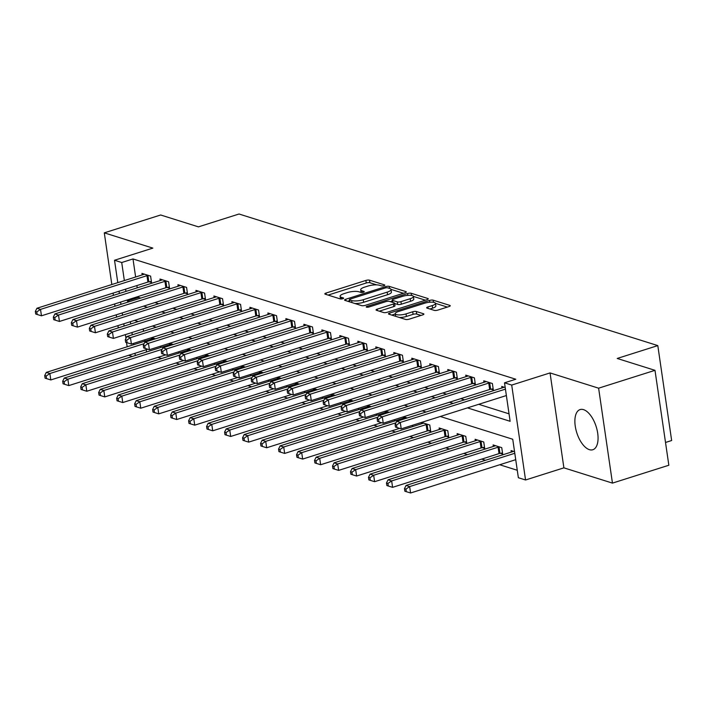 <?xml version="1.0" encoding="UTF-8"?>
<svg xmlns="http://www.w3.org/2000/svg" width="707" height="707" viewBox="0 0 707 707"><rect width="100%" height="100%" fill="white"/><g stroke="black" fill="none" stroke-linecap="round" stroke-linejoin="round"><path stroke-width="1.06" d="M383.963 285.69A1.856 0.521 -8.3 0 0 384.811 285.115A1.856 0.521 -8.3 0 0 384.528 284.894L369.514 280.175A2.651 0.742 -8.3 0 0 365.89 280.432L326.051 293.052A2.651 0.742 -8.3 0 0 324.84 293.882A2.651 0.742 -8.3 0 0 325.247 294.2L340.253 298.911A1.856 0.521 -8.3 0 0 342.798 298.734A1.856 0.521 -8.3 0 0 343.646 298.16A1.856 0.521 -8.3 0 0 343.355 297.93L341.41 297.32A8.484 2.377 -8.3 0 1 340.102 296.304A8.484 2.377 -8.3 0 1 343.973 293.661L347.296 292.61A8.484 2.377 -8.3 0 1 358.9 291.779L360.844 292.389A1.856 0.521 -8.3 0 0 363.38 292.212A1.856 0.521 -8.3 0 0 364.229 291.637A1.856 0.521 -8.3 0 0 363.937 291.408L362.002 290.798A8.484 2.377 -8.3 0 1 360.685 289.782A8.484 2.377 -8.3 0 1 364.565 287.139L367.879 286.088A8.484 2.377 -8.3 0 1 379.482 285.266L381.427 285.875A1.856 0.521 -8.3 0 0 383.963 285.69M583.549 409.645A21.069 10.172 -107.6 0 0 580.102 409.574A21.069 10.172 -107.6 0 0 575.869 429.423A21.069 10.172 -107.6 0 0 589.391 449.67A21.069 10.172 -107.6 0 0 592.828 449.74A21.069 10.172 -107.6 0 0 597.07 429.891A21.069 10.172 -107.6 0 0 583.549 409.645M434.213 310.355A2.651 0.742 -8.3 0 0 437.845 310.099L449.016 306.555A2.651 0.742 -8.3 0 0 450.226 305.724A2.651 0.742 -8.3 0 0 449.82 305.406L433.152 300.175A2.651 0.742 -8.3 0 0 429.529 300.431L389.681 313.051A2.651 0.742 -8.3 0 0 388.47 313.873A2.651 0.742 -8.3 0 0 388.885 314.191L405.553 319.431A2.651 0.742 -8.3 0 0 409.176 319.175L422.68 314.898A2.651 0.742 -8.3 0 0 423.891 314.067A2.651 0.742 -8.3 0 0 423.484 313.749L416.343 311.513A2.651 0.742 -8.3 0 0 412.72 311.769L406.021 313.89A7.097 1.988 -8.3 0 1 398.995 314.924A7.097 1.988 -8.3 0 1 395.231 313.722A7.097 1.988 -8.3 0 1 398.465 311.513L424.695 303.206A7.097 1.988 -8.3 0 1 431.73 302.172A7.097 1.988 -8.3 0 1 435.494 303.374A7.097 1.988 -8.3 0 1 432.251 305.583L427.885 306.962A2.651 0.742 -8.3 0 0 426.675 307.792A2.651 0.742 -8.3 0 0 427.081 308.111L434.213 310.355M654.991 370.327L668.84 465.25L612.456 483.111L598.617 388.187L654.991 370.327L617.211 358.458L657.802 345.599L239.028 214.009L198.437 226.867L160.666 214.99L104.291 232.85L152.862 248.113L114.525 260.256L121.719 262.518L132.996 258.948L515.792 379.235L504.515 382.814L511.709 385.068L525.557 479.991L518.364 477.729L512.743 439.25L440.293 416.485M598.617 388.187L550.046 372.925L511.709 385.068M405.093 292.751A2.651 0.742 -8.3 0 0 406.304 291.92A2.651 0.742 -8.3 0 0 405.889 291.602L389.221 286.37A2.651 0.742 -8.3 0 0 385.598 286.627L345.758 299.247A2.651 0.742 -8.3 0 0 344.539 300.068A2.651 0.742 -8.3 0 0 344.954 300.387L361.622 305.627A2.651 0.742 -8.3 0 0 365.245 305.371L405.093 292.751M411.191 293.272L427.859 298.504A2.651 0.742 -8.3 0 1 428.265 298.822A2.651 0.742 -8.3 0 1 427.055 299.653L387.215 312.273A2.651 0.742 -8.3 0 1 383.583 312.529L376.451 310.285A2.651 0.742 -8.3 0 1 376.044 309.966A2.651 0.742 -8.3 0 1 377.255 309.145L393.41 304.028A2.651 0.742 -8.3 0 0 394.621 303.197A2.651 0.742 -8.3 0 0 394.214 302.879L389.477 301.394A2.651 0.742 -8.3 0 0 385.854 301.65L369.036 306.979A1.856 0.521 -8.3 0 1 367.189 307.245A1.856 0.521 -8.3 0 1 366.208 306.935A1.856 0.521 -8.3 0 1 367.057 306.361L407.559 293.529A2.651 0.742 -8.3 0 1 411.191 293.272L411.509 295.464M104.291 232.85L111.83 284.532M113.085 293.113L113.412 295.385M114.667 303.966L114.994 306.228M116.248 314.818L116.575 317.081M117.83 325.662L118.396 327.854M132.996 258.948L135.629 276.994M136.875 285.575L137.211 287.846M138.466 296.427L138.607 297.426L140.702 298.089M154.93 302.561L158.695 303.736M172.923 308.208L176.679 309.392M190.908 313.864L194.664 315.048M208.901 319.52L212.657 320.695M226.885 325.167L230.641 326.351M244.878 330.823L248.634 332.007M262.863 336.479L266.619 337.654M280.856 342.126L284.612 343.31M298.84 347.782L302.596 348.958M316.833 353.429L320.589 354.614M334.818 359.085L338.573 360.27M352.802 364.741L356.567 365.917M370.795 370.388L374.551 371.573M388.779 376.044L392.544 377.229M406.772 381.7L410.528 382.876M424.757 387.348L428.522 388.532M442.75 393.004L446.506 394.179M460.734 398.66L464.49 399.835M478.727 404.307L509.04 413.834M149.195 281.784L151.537 282.517L150.6 276.11L141.966 273.397L142.187 274.917M167.188 287.44L169.53 288.173L168.593 281.757L159.959 279.044L160.18 280.564M185.172 293.087L187.514 293.829L186.577 287.413L177.943 284.7L178.164 286.22M203.165 298.743L205.498 299.476L204.57 293.069L195.936 290.356L196.157 291.876M221.15 304.399L223.492 305.132L222.555 298.716L213.921 296.003L214.141 297.523M239.143 310.046L241.476 310.788L240.548 304.372L231.914 301.659L232.135 303.179M257.127 315.702L259.469 316.436L258.532 310.028L249.898 307.315L250.119 308.826M275.111 321.358L277.453 322.092L276.517 315.675L267.882 312.962L268.112 314.482M293.105 327.005L295.446 327.748L294.51 321.332L285.875 318.618L286.096 320.138M311.089 332.661L313.431 333.395L312.494 326.979L303.86 324.266L304.081 325.786M329.082 338.317L331.424 339.051L330.487 332.635L321.853 329.922L322.074 331.442M347.066 343.964L349.408 344.698L348.471 338.291L339.837 335.578L340.058 337.098M365.059 349.62L367.401 350.354L366.465 343.938L357.83 341.225L358.051 342.745M383.044 355.268L385.386 356.01L384.449 349.594L375.815 346.881L376.036 348.401M401.037 360.923L403.379 361.657L402.442 355.25L393.808 352.537L394.029 354.048M419.021 366.58L421.363 367.313L420.426 360.897L411.792 358.184L412.013 359.704M437.014 372.227L439.356 372.969L438.42 366.553L429.785 363.84L430.006 365.36M454.999 377.883L457.341 378.616L456.404 372.2L447.77 369.487L447.991 371.007M472.992 383.539L475.334 384.272L474.397 377.856L465.763 375.143L465.984 376.663M490.976 389.186L493.318 389.919L492.381 383.512L483.747 380.799L483.968 382.319M501.961 387.966L501.74 386.446L505.205 387.542M157.935 357.353L161.7 358.537M175.928 363.009L179.684 364.185M193.912 368.656L197.668 369.841M211.906 374.312L215.662 375.497M229.89 379.968L233.646 381.144M247.883 385.615L251.639 386.8M265.867 391.271L269.623 392.456M283.861 396.927L287.616 398.103M301.845 402.575L305.601 403.759M319.838 408.231L323.594 409.406M337.822 413.878L341.578 415.062M355.815 419.534L359.571 420.718M373.8 425.19L377.556 426.365M391.784 430.837L395.549 432.021M409.777 436.493L413.533 437.677M427.762 442.149L431.526 443.324M445.755 447.796L449.511 448.98M463.739 453.452L467.495 454.636M481.732 459.108L485.488 460.284M499.716 464.755L517.277 470.27M143.212 328.976L143.539 331.238M144.794 339.828L144.979 341.127M146.234 349.709L146.57 351.98M159.976 346.368L160.896 346.66L160.816 346.103M151.545 339.051L151.351 337.743M155.443 338.821L151.678 337.646M177.961 352.024L178.88 352.307L178.8 351.75M169.53 344.698L169.344 343.399M173.427 344.477L169.671 343.293M195.954 357.671L196.873 357.963L196.793 357.406M187.523 350.354L187.328 349.055M191.42 350.133L187.655 348.949M213.938 363.327L214.857 363.619L214.778 363.062M205.507 356.01L205.322 354.702M209.405 355.78L205.649 354.605M231.923 368.974L232.85 369.266L232.771 368.709M223.5 361.657L223.306 360.358M227.398 361.436L223.633 360.252M249.916 374.63L250.835 374.922L250.755 374.365M241.485 367.313L241.299 366.014M245.382 367.083L241.626 365.908M267.9 380.286L268.828 380.569L268.74 380.021M259.478 372.969L259.283 371.661M263.366 372.739L259.61 371.555M285.893 385.934L286.812 386.225L286.733 385.668M277.462 378.616L277.277 377.317M281.359 378.395L277.604 377.211M303.877 391.59L304.805 391.881L304.717 391.325M295.455 384.272L295.261 382.964M299.344 384.042L295.588 382.867M321.871 397.246L322.79 397.528L322.71 396.972M313.44 389.919L313.254 388.62M317.337 389.698L313.581 388.514M339.855 402.893L340.774 403.184L340.694 402.628M331.433 395.575L331.238 394.276M335.321 395.354L331.565 394.17M357.848 408.549L358.767 408.84L358.688 408.284M349.417 401.231L349.231 399.923M353.314 401.002L349.558 399.826M375.832 414.196L376.751 414.488L376.672 413.931M367.41 406.878L367.216 405.579M371.299 406.658L367.543 405.473M393.826 419.852L394.745 420.144L394.665 419.587M385.395 412.535L385.209 411.235M389.292 412.305L385.536 411.129M411.81 425.508L412.729 425.791L412.649 425.243M403.388 418.19L403.193 416.883M407.276 417.961L403.52 416.777M428.38 430.713L430.722 431.447L429.785 425.031L421.513 422.433M421.372 423.838L421.178 422.539M446.364 436.36L448.706 437.103L447.77 430.687L439.135 427.974L439.356 429.494M464.358 442.016L466.7 442.75L465.763 436.343L457.129 433.63L457.349 435.141M482.342 447.672L484.684 448.406L483.747 441.99L475.113 439.277L475.334 440.797M500.335 453.32L502.677 454.062L501.74 447.646L493.106 444.933L493.327 446.453M511.311 452.1L511.09 450.58L514.563 451.676M665.508 442.467L671.65 440.523L657.802 345.599M550.046 372.925L563.894 467.848L612.456 483.111M563.894 467.848L525.557 479.991M132.43 356.452L128.674 355.276M467.451 407.877L510.127 421.292L504.515 382.814M127.189 299.998L127.331 300.996L129.425 301.659M143.662 306.131L147.418 307.315M161.647 311.787L165.403 312.962M179.631 317.434L183.396 318.618M197.624 323.09L201.38 324.266M215.608 328.737L219.373 329.922M233.602 334.393L237.358 335.578M251.586 340.049L255.342 341.225M269.579 345.696L273.335 346.881M287.563 351.352L291.319 352.537M305.557 357.008L309.312 358.184M323.541 362.656L327.297 363.84M341.534 368.312L345.29 369.496M359.518 373.968L363.274 375.143M377.511 379.615L381.267 380.799M395.496 385.271L399.252 386.446M413.489 390.918L417.245 392.102M431.473 396.574L435.229 397.758M449.458 402.23L453.222 403.405M121.719 262.518L124.352 280.564M125.607 289.145L125.934 291.417M127.145 346.775L126.526 342.55M125.926 338.423L125.369 334.623M124.123 326.042L123.787 323.779M122.541 315.189L122.205 312.927M120.959 304.346L120.623 302.075M119.368 293.493L119.041 291.222M117.786 282.641L114.525 260.256M130.353 321.694L130.68 323.965M131.935 332.546L132.262 334.818M133.517 343.399L133.711 344.698M134.957 353.279L135.293 355.55M426.065 412.013L422.309 410.829M408.08 406.357L404.316 405.173M390.087 400.701L386.331 399.526M372.103 395.054L368.347 393.87M354.11 389.398L350.354 388.214M336.125 383.742L332.37 382.567M318.132 378.095L314.376 376.911M300.148 372.439L296.392 371.263M282.155 366.792L278.399 365.607M264.171 361.136L260.415 359.951M246.177 355.48L242.421 354.304M228.193 349.832L224.437 348.648M210.209 344.176L206.444 342.992M192.216 338.52L188.46 337.345M174.231 332.873L170.467 331.689M156.238 327.217L152.482 326.042M138.254 321.57L134.489 320.386M138.607 297.426L127.331 300.996M360.685 289.782L361.056 292.345A8.484 2.377 -8.3 0 0 361.083 292.451M340.102 296.304L340.474 298.867A8.484 2.377 -8.3 0 0 340.5 298.964M376.645 284.859L369.894 282.738A2.651 0.742 -8.3 0 0 366.261 282.994L328.092 295.093M349.479 300.749L347.791 301.279M403.423 293.272L391.006 289.375M387.675 287.837A1.856 0.521 -8.3 0 0 385.138 288.014L350.168 299.096A1.856 0.521 -8.3 0 0 349.32 299.671A1.856 0.521 -8.3 0 0 349.603 299.901L351.653 300.537A8.484 2.377 -8.3 0 0 363.257 299.715L387.162 292.141A8.484 2.377 -8.3 0 0 391.042 289.499A8.484 2.377 -8.3 0 0 389.725 288.483L387.675 287.837M354.87 303.506A8.484 2.377 -8.3 0 0 363.628 302.278L363.257 299.715M391.042 289.499L391.413 292.062A8.484 2.377 -8.3 0 1 387.533 294.713L363.628 302.278M413.401 296.41L425.393 300.183M379.297 311.177L393.79 306.591A2.651 0.742 -8.3 0 0 395.001 305.76L394.621 303.197M390.344 301.668L392.305 301.041M410.175 298.716A7.097 1.988 -8.3 0 0 413.418 296.498A7.097 1.988 -8.3 0 0 409.653 295.305A7.097 1.988 -8.3 0 0 402.619 296.339L393.384 299.264A2.651 0.742 -8.3 0 0 392.173 300.095A2.651 0.742 -8.3 0 0 392.579 300.413L397.307 301.898A2.651 0.742 -8.3 0 0 400.94 301.642L410.175 298.716L410.555 301.279A7.097 1.988 -8.3 0 0 413.789 299.07L413.418 296.498M410.555 301.279L401.311 304.204A2.651 0.742 -8.3 0 1 397.688 304.461L394.665 303.515M435.494 303.374L435.865 305.937A7.097 1.988 -8.3 0 1 432.631 308.146L429.927 309.003M395.602 316.294A7.097 1.988 -8.3 0 0 395.602 316.303L395.231 313.722M399.358 317.487A7.097 1.988 -8.3 0 0 406.401 316.453L406.021 313.89M421.01 315.428L416.723 314.076A2.651 0.742 -8.3 0 0 413.091 314.332L406.401 316.453M395.266 313.97L391.722 315.083M447.354 307.085L435.494 303.356M153.666 338.264L153.454 338.379A2.704 0.76 171.7 0 1 152.712 338.68L46.282 372.395L49.879 373.526L50.807 379.942L147.781 349.223M46.149 376.036L44.709 375.585L45.08 378.157L46.521 378.607L46.149 376.036L49.879 373.526L144.113 343.673M44.709 375.585L46.282 372.395M50.807 379.942L46.521 378.607M148.258 275.377L147.904 275.438A2.704 0.76 -8.3 0 0 146.959 275.677L40.52 309.392L36.923 308.261L143.362 274.546A2.704 0.76 -8.3 0 0 144.095 274.245L144.308 274.13M151.369 281.377L148.841 281.854A2.704 0.76 -8.3 0 0 147.896 282.084L41.457 315.808L40.52 309.392L36.791 311.902L35.35 311.451L35.721 314.014L37.162 314.474L36.791 311.902M37.162 314.474L41.457 315.808M36.923 308.261L35.35 311.451M171.651 343.92L171.439 344.035A2.704 0.76 171.7 0 1 170.705 344.327L64.266 378.051L67.863 379.182L68.8 385.589L165.765 354.879M64.134 381.692L62.693 381.241L63.073 383.804L64.505 384.255L64.134 381.692L67.863 379.182L162.106 349.329M62.693 381.241L64.266 378.051M68.8 385.589L64.505 384.255M189.644 349.567L189.432 349.682A2.704 0.76 171.7 0 1 188.689 349.983L82.251 383.698L85.856 384.829L86.784 391.245L183.758 360.526M82.118 387.348L80.686 386.897L81.058 389.46L82.498 389.911L82.118 387.348L85.856 384.829L180.091 354.976M80.686 386.897L82.251 383.698M86.784 391.245L82.498 389.911M207.628 355.223L207.416 355.338A2.704 0.76 171.7 0 1 206.683 355.639L100.244 389.354L103.841 390.485L104.777 396.901L201.742 366.182M100.111 392.995L98.671 392.544L99.042 395.107L100.482 395.567L100.111 392.995L103.841 390.485L198.084 360.632M98.671 392.544L100.244 389.354M104.777 396.901L100.482 395.567M166.251 281.024L165.889 281.094A2.704 0.76 -8.3 0 0 164.943 281.324L58.504 315.048L54.907 313.917L161.346 280.193A2.704 0.76 -8.3 0 0 162.089 279.892L162.301 279.786M169.362 287.033L166.825 287.502A2.704 0.76 -8.3 0 0 165.88 287.74L59.441 321.455L58.504 315.048L54.775 317.558L53.334 317.107L53.714 319.67L55.155 320.121L54.775 317.558M55.155 320.121L59.441 321.455M54.907 313.917L53.334 317.107M184.235 286.68L183.882 286.742A2.704 0.76 -8.3 0 0 182.936 286.98L76.497 320.695L72.901 319.564L179.339 285.849A2.704 0.76 -8.3 0 0 180.073 285.548L180.285 285.434M187.346 292.68L184.819 293.158A2.704 0.76 -8.3 0 0 183.864 293.396L77.434 327.111L76.497 320.695L72.768 323.214L71.327 322.754L71.699 325.326L73.139 325.777L72.768 323.214M73.139 325.777L77.434 327.111M72.901 319.564L71.327 322.754M202.229 292.327L201.866 292.398A2.704 0.76 -8.3 0 0 200.921 292.636L94.482 326.351L90.885 325.22L197.324 291.505A2.704 0.76 -8.3 0 0 198.057 291.204L198.269 291.09M205.339 298.336L202.803 298.814A2.704 0.76 -8.3 0 0 201.857 299.043L95.418 332.767L94.482 326.351L90.752 328.861L89.312 328.41L89.692 330.973L91.132 331.433L90.752 328.861M91.132 331.433L95.418 332.767M90.885 325.22L89.312 328.41M225.621 360.879L225.409 360.985A2.704 0.76 171.7 0 1 224.667 361.286L118.228 395.01L121.825 396.141L122.762 402.548L219.736 371.829M118.096 398.651L116.664 398.2L117.035 400.763L118.476 401.214L118.096 398.651L121.825 396.141L216.068 366.279M116.664 398.2L118.228 395.01M122.762 402.548L118.476 401.214M220.213 297.983L219.859 298.054A2.704 0.76 -8.3 0 0 218.914 298.283L112.475 331.998L108.878 330.876L215.308 297.152A2.704 0.76 -8.3 0 0 216.05 296.852L216.262 296.737M223.324 303.992L220.787 304.461A2.704 0.76 -8.3 0 0 219.842 304.699L113.412 338.414L112.475 331.998L108.745 334.517L107.305 334.066L107.676 336.629L109.117 337.08L108.745 334.517M109.117 337.08L113.412 338.414M108.878 330.876L107.305 334.066M243.606 366.526L243.394 366.641A2.704 0.76 171.7 0 1 242.66 366.942L136.221 400.657L139.818 401.788L140.755 408.204L237.72 377.485M136.089 404.307L134.648 403.847L135.019 406.419L136.46 406.87L136.089 404.307L139.818 401.788L234.061 371.935M134.648 403.847L136.221 400.657M140.755 408.204L136.46 406.87M238.206 303.639L237.844 303.701A2.704 0.76 -8.3 0 0 236.898 303.939L130.459 337.654L126.862 336.523L233.301 302.808A2.704 0.76 -8.3 0 0 234.035 302.508L234.247 302.393M241.317 309.639L238.78 310.117A2.704 0.76 -8.3 0 0 237.835 310.346L131.396 344.07L130.459 337.654L126.73 340.164L125.289 339.714L125.669 342.285L127.11 342.736L126.73 340.164M127.11 342.736L131.396 344.07M126.862 336.523L125.289 339.714M261.599 372.182L261.387 372.297A2.704 0.76 171.7 0 1 260.644 372.598L154.206 406.313L157.802 407.444L158.739 413.86L255.713 383.141M154.073 409.954L152.641 409.503L153.012 412.066L154.453 412.526L154.073 409.954L157.802 407.444L252.046 377.591M152.641 409.503L154.206 406.313M158.739 413.86L154.453 412.526M256.19 309.286L255.837 309.357A2.704 0.76 -8.3 0 0 254.882 309.586L148.452 343.31L144.855 342.179L251.285 308.455A2.704 0.76 -8.3 0 0 252.028 308.164L252.24 308.049M259.301 315.295L256.765 315.773A2.704 0.76 -8.3 0 0 255.819 316.002L149.389 349.718L148.452 343.31L144.723 345.82L143.282 345.37L143.654 347.932L145.094 348.383L144.723 345.82M145.094 348.383L149.389 349.718M144.855 342.179L143.282 345.37M279.583 377.838L279.371 377.945A2.704 0.76 171.7 0 1 278.638 378.245L172.199 411.969L175.796 413.091L176.732 419.507L273.697 388.788M172.066 415.61L170.626 415.159L170.997 417.722L172.437 418.173L172.066 415.61L175.796 413.091L270.039 383.238M170.626 415.159L172.199 411.969M176.732 419.507L172.437 418.173M274.183 314.942L273.821 315.013A2.704 0.76 -8.3 0 0 272.875 315.242L166.437 348.958L162.84 347.826L269.279 314.111A2.704 0.76 -8.3 0 0 270.012 313.811L270.224 313.696M277.285 320.943L274.758 321.42A2.704 0.76 -8.3 0 0 273.812 321.658L167.373 355.374L166.437 348.958L162.707 351.476L161.267 351.026L161.647 353.588L163.078 354.039L162.707 351.476M163.078 354.039L167.373 355.374M162.84 347.826L161.267 351.026M297.576 383.486L297.364 383.601A2.704 0.76 171.7 0 1 296.622 383.901L190.183 417.616L193.78 418.747L194.717 425.163L291.691 394.444M190.05 421.266L188.61 420.806L188.99 423.378L190.43 423.829L190.05 421.266L193.78 418.747L288.023 388.894M188.61 420.806L190.183 417.616M194.717 425.163L190.43 423.829M292.168 320.598L291.805 320.66A2.704 0.76 -8.3 0 0 290.86 320.898L184.43 354.614L180.833 353.482L287.263 319.767A2.704 0.76 -8.3 0 0 288.005 319.467L288.217 319.352M295.279 326.599L292.742 327.076A2.704 0.76 -8.3 0 0 291.797 327.306L185.367 361.03L184.43 354.614L180.7 357.123L179.26 356.673L179.631 359.236L181.072 359.695L180.7 357.123M181.072 359.695L185.367 361.03M180.833 353.482L179.26 356.673M315.561 389.142L315.349 389.257A2.704 0.76 171.7 0 1 314.606 389.557L208.176 423.272L211.773 424.403L212.71 430.81L309.675 400.1M208.044 426.913L206.603 426.462L206.974 429.025L208.415 429.476L208.044 426.913L211.773 424.403L306.016 394.55M206.603 426.462L208.176 423.272M212.71 430.81L208.415 429.476M310.161 326.245L309.799 326.316A2.704 0.76 -8.3 0 0 308.853 326.546L202.414 360.27L198.817 359.138L305.256 325.414A2.704 0.76 -8.3 0 0 305.99 325.114L306.202 325.008M313.263 332.255L310.735 332.732A2.704 0.76 -8.3 0 0 309.79 332.962L203.351 366.677L202.414 360.27L198.685 362.779L197.244 362.329L197.624 364.892L199.056 365.342L198.685 362.779M199.056 365.342L203.351 366.677M198.817 359.138L197.244 362.329M333.545 394.789L333.333 394.904A2.704 0.76 171.7 0 1 332.599 395.204L226.16 428.919L229.757 430.05L230.694 436.466L327.668 405.747M226.028 432.569L224.587 432.118L224.967 434.681L226.408 435.132L226.028 432.569L229.757 430.05L324 400.197M224.587 432.118L226.16 428.919M230.694 436.466L226.408 435.132M328.145 331.901L327.783 331.963A2.704 0.76 -8.3 0 0 326.837 332.202L220.407 365.917L216.802 364.785L323.24 331.07A2.704 0.76 -8.3 0 0 323.983 330.77L324.195 330.655M331.256 337.902L328.72 338.379A2.704 0.76 -8.3 0 0 327.774 338.618L221.335 372.333L220.407 365.917L216.678 368.435L215.237 367.976L215.608 370.548L217.049 370.998L216.678 368.435M217.049 370.998L221.335 372.333M216.802 364.785L215.237 367.976M351.538 400.445L351.326 400.56A2.704 0.76 171.7 0 1 350.584 400.86L244.154 434.575L247.75 435.706L248.687 442.122L345.652 411.403M244.021 438.216L242.581 437.766L242.952 440.337L244.392 440.788L244.021 438.216L247.75 435.706L341.985 405.853M242.581 437.766L244.154 434.575M248.687 442.122L244.392 440.788M346.13 337.548L345.776 337.619A2.704 0.76 -8.3 0 0 344.83 337.858L238.392 371.573L234.795 370.441L341.234 336.726A2.704 0.76 -8.3 0 0 341.967 336.426L342.179 336.311M349.24 343.558L346.713 344.035A2.704 0.76 -8.3 0 0 345.767 344.265L239.328 377.989L238.392 371.573L234.662 374.083L233.222 373.632L233.593 376.195L235.033 376.654L234.662 374.083M235.033 376.654L239.328 377.989M234.795 370.441L233.222 373.632M369.522 406.101L369.31 406.216A2.704 0.76 171.7 0 1 368.577 406.507L262.138 440.231L265.735 441.362L266.672 447.77L363.637 417.05M262.005 443.872L260.565 443.422L260.945 445.984L262.377 446.435L262.005 443.872L265.735 441.362L359.978 411.509M260.565 443.422L262.138 440.231M266.672 447.77L262.377 446.435M364.123 343.204L363.76 343.275A2.704 0.76 -8.3 0 0 362.815 343.505L256.385 377.22L252.779 376.097L359.218 342.374A2.704 0.76 -8.3 0 0 359.96 342.073L360.172 341.967M367.233 349.214L364.697 349.682A2.704 0.76 -8.3 0 0 363.752 349.921L257.313 383.636L256.385 377.22L252.646 379.739L251.215 379.288L251.586 381.851L253.026 382.301L252.646 379.739M253.026 382.301L257.313 383.636M252.779 376.097L251.215 379.288M387.516 411.748L387.303 411.863A2.704 0.76 171.7 0 1 386.561 412.163L280.131 445.878L283.728 447.01L284.665 453.426L381.63 422.706M279.999 449.528L278.558 449.078L278.929 451.64L280.37 452.091L279.999 449.528L283.728 447.01L377.962 417.157M278.558 449.078L280.131 445.878M284.665 453.426L280.37 452.091M382.107 348.86L381.753 348.922A2.704 0.76 -8.3 0 0 380.808 349.161L274.369 382.876L270.772 381.745L377.211 348.03A2.704 0.76 -8.3 0 0 377.945 347.729L378.157 347.614M385.218 354.861L382.69 355.338A2.704 0.76 -8.3 0 0 381.745 355.577L275.306 389.292L274.369 382.876L270.64 385.395L269.199 384.935L269.57 387.507L271.011 387.957L270.64 385.395M271.011 387.957L275.306 389.292M270.772 381.745L269.199 384.935M405.5 417.404L405.288 417.519A2.704 0.76 171.7 0 1 404.554 417.819L298.115 451.534L301.712 452.666L302.649 459.082L399.614 428.362M297.983 455.175L296.542 454.725L296.922 457.288L298.354 457.747L297.983 455.175L301.712 452.666L395.955 422.813M296.542 454.725L298.115 451.534M302.649 459.082L298.354 457.747M400.1 354.507L399.738 354.578A2.704 0.76 -8.3 0 0 398.792 354.808L292.353 388.532L288.756 387.401L395.195 353.686A2.704 0.76 -8.3 0 0 395.938 353.385L396.15 353.27M403.211 360.517L400.675 360.994A2.704 0.76 -8.3 0 0 399.729 361.224L293.29 394.939L292.353 388.532L288.624 391.042L287.192 390.591L287.563 393.154L289.004 393.605L288.624 391.042M289.004 393.605L293.29 394.939M288.756 387.401L287.192 390.591M423.493 423.06L423.281 423.166A2.704 0.76 171.7 0 1 422.539 423.466L316.109 457.19L319.705 458.322L320.642 464.729L427.072 431.014A2.704 0.76 171.7 0 1 428.018 430.775L430.554 430.307M315.976 460.831L314.535 460.381L314.907 462.944L316.347 463.394L315.976 460.831L319.705 458.322L426.135 424.598A2.704 0.76 171.7 0 1 427.081 424.368L427.443 424.297M314.535 460.381L316.109 457.19M320.642 464.729L316.347 463.394M418.084 360.163L417.731 360.234A2.704 0.76 -8.3 0 0 416.785 360.464L310.346 394.179L306.75 393.048L413.188 359.333A2.704 0.76 -8.3 0 0 413.922 359.032L414.134 358.917M421.195 366.164L418.668 366.641A2.704 0.76 -8.3 0 0 417.722 366.88L311.283 400.595L310.346 394.179L306.617 396.698L305.177 396.247L305.548 398.81L306.988 399.261L306.617 396.698M306.988 399.261L311.283 400.595M306.75 393.048L305.177 396.247M441.477 428.707L441.265 428.822A2.704 0.76 171.7 0 1 440.532 429.122L334.093 462.838L337.69 463.969L338.626 470.385L445.065 436.67A2.704 0.76 171.7 0 1 446.011 436.431L448.538 435.954M333.96 466.487L332.52 466.028L332.9 468.6L334.331 469.05L333.96 466.487L337.69 463.969L444.129 430.254A2.704 0.76 171.7 0 1 445.074 430.015L445.437 429.953M332.52 466.028L334.093 462.838M338.626 470.385L334.331 469.05M436.078 365.819L435.715 365.881A2.704 0.76 -8.3 0 0 434.77 366.12L328.331 399.835L324.734 398.704L431.173 364.989A2.704 0.76 -8.3 0 0 431.915 364.688L432.127 364.573M439.188 371.82L436.652 372.297A2.704 0.76 -8.3 0 0 435.706 372.527L329.268 406.251L328.331 399.835L324.601 402.345L323.161 401.894L323.541 404.466L324.981 404.917L324.601 402.345M324.981 404.917L329.268 406.251M324.734 398.704L323.161 401.894M459.47 434.363L459.258 434.478A2.704 0.76 171.7 0 1 458.516 434.778L352.077 468.494L355.683 469.625L356.611 476.032L463.05 442.317A2.704 0.76 171.7 0 1 463.995 442.087L466.532 441.61M351.945 472.135L350.513 471.684L350.884 474.247L352.325 474.697L351.945 472.135L355.683 469.625L462.113 435.901A2.704 0.76 171.7 0 1 463.058 435.671L463.421 435.6M350.513 471.684L352.077 468.494M356.611 476.032L352.325 474.697M454.062 371.467L453.708 371.537A2.704 0.76 -8.3 0 0 452.763 371.767L346.324 405.491L342.727 404.36L449.166 370.636A2.704 0.76 -8.3 0 0 449.899 370.344L450.112 370.229M457.173 377.476L454.645 377.953A2.704 0.76 -8.3 0 0 453.691 378.183L347.261 411.898L346.324 405.491L342.595 408.001L341.154 407.55L341.525 410.113L342.966 410.564L342.595 408.001M342.966 410.564L347.261 411.898M342.727 404.36L341.154 407.55M477.455 440.01L477.243 440.125A2.704 0.76 171.7 0 1 476.509 440.426L370.07 474.141L373.667 475.272L374.604 481.688L481.043 447.973A2.704 0.76 171.7 0 1 481.988 447.734L484.516 447.266M369.938 477.791L368.497 477.34L368.868 479.903L370.309 480.353L369.938 477.791L373.667 475.272L480.106 441.557A2.704 0.76 171.7 0 1 481.052 441.327L481.405 441.256M368.497 477.34L370.07 474.141M374.604 481.688L370.309 480.353M472.055 377.123L471.693 377.185A2.704 0.76 -8.3 0 0 470.747 377.423L364.308 411.138L360.711 410.007L467.15 376.292A2.704 0.76 -8.3 0 0 467.884 375.991L468.105 375.877M475.166 383.123L472.629 383.601A2.704 0.76 -8.3 0 0 471.684 383.839L365.245 417.554L364.308 411.138L360.579 413.657L359.138 413.206L359.518 415.769L360.959 416.22L360.579 413.657M360.959 416.22L365.245 417.554M360.711 410.007L359.138 413.206M495.448 445.666L495.236 445.781A2.704 0.76 171.7 0 1 494.493 446.082L388.055 479.797L391.66 480.928L392.588 487.344L499.027 453.62A2.704 0.76 171.7 0 1 499.973 453.39L502.509 452.913M387.922 483.438L386.49 482.987L386.862 485.559L388.302 486.009L387.922 483.438L391.66 480.928L498.09 447.213A2.704 0.76 171.7 0 1 499.036 446.974L499.398 446.912M386.49 482.987L388.055 479.797M392.588 487.344L388.302 486.009M490.039 382.77L489.686 382.841A2.704 0.76 -8.3 0 0 488.74 383.079L382.301 416.794L378.705 415.663L485.135 381.948A2.704 0.76 -8.3 0 0 485.877 381.647L486.089 381.533M493.15 388.779L490.614 389.257A2.704 0.76 -8.3 0 0 489.668 389.486L383.238 423.21L382.301 416.794L378.572 419.304L377.131 418.853L377.503 421.416L378.943 421.876L378.572 419.304M378.943 421.876L383.238 423.21M378.705 415.663L377.131 418.853M513.432 451.322L513.22 451.437A2.704 0.76 171.7 0 1 512.487 451.729L406.048 485.453L409.645 486.584L410.581 492.991L515.73 459.683M405.915 489.094L404.475 488.643L404.846 491.206L406.286 491.657L405.915 489.094L409.645 486.584L514.793 453.275M404.475 488.643L406.048 485.453M410.581 492.991L406.286 491.657M505.434 389.133L400.286 422.45L396.689 421.319L503.128 387.595A2.704 0.76 -8.3 0 0 503.861 387.295L504.073 387.189M506.371 395.549L401.223 428.857L400.286 422.45L396.556 424.96L395.116 424.509L395.496 427.072L396.936 427.523L396.556 424.96M396.936 427.523L401.223 428.857M396.689 421.319L395.116 424.509M384.599 285.407L384.528 284.894M343.434 298.451L343.355 297.93M364.017 291.929L363.937 291.408M362.24 292.451L362.002 290.798M341.649 298.964L341.41 297.32M326.263 294.519L326.051 293.052M366.261 282.994L365.89 280.432M369.894 282.738L369.514 280.175M345.97 300.705L345.758 299.247M385.775 287.855L385.598 286.627M389.522 288.412L389.221 286.37M405.995 292.345L405.889 291.602M349.903 301.942L349.603 299.901M351.953 302.587L351.653 300.537M387.533 294.713L387.162 292.141M427.965 299.247L427.859 298.504M377.467 310.612L377.255 309.145M393.79 306.591L393.41 304.028M367.189 307.245L367.057 306.361M407.833 295.367L407.559 293.529M392.88 302.463L392.579 300.413M397.688 304.461L397.307 301.898M401.311 304.204L400.94 301.642M428.097 308.429L427.885 306.962M432.631 308.146L432.251 305.583M413.091 314.332L412.72 311.769M416.723 314.076L416.343 311.513M423.59 314.491L423.484 313.749M389.902 314.518L389.681 313.051M429.794 302.243L429.529 300.431M433.462 302.313L433.152 300.175M449.926 306.149L449.82 305.406M147.904 275.438L148.841 281.854M146.959 275.677L147.896 282.084M165.889 281.094L166.825 287.502M164.943 281.324L165.88 287.74M183.882 286.742L184.819 293.158M182.936 286.98L183.864 293.396M201.866 292.398L202.803 298.814M200.921 292.636L201.857 299.043M219.859 298.054L220.787 304.461M218.914 298.283L219.842 304.699M237.844 303.701L238.78 310.117M236.898 303.939L237.835 310.346M255.837 309.357L256.765 315.773M254.882 309.586L255.819 316.002M273.821 315.013L274.758 321.42M272.875 315.242L273.812 321.658M291.805 320.66L292.742 327.076M290.86 320.898L291.797 327.306M309.799 326.316L310.735 332.732M308.853 326.546L309.79 332.962M327.783 331.963L328.72 338.379M326.837 332.202L327.774 338.618M345.776 337.619L346.713 344.035M344.83 337.858L345.767 344.265M363.76 343.275L364.697 349.682M362.815 343.505L363.752 349.921M381.753 348.922L382.69 355.338M380.808 349.161L381.745 355.577M399.738 354.578L400.675 360.994M398.792 354.808L399.729 361.224M427.072 431.014L426.135 424.598M428.018 430.775L427.081 424.368M417.731 360.234L418.668 366.641M416.785 360.464L417.722 366.88M445.065 436.67L444.129 430.254M446.011 436.431L445.074 430.015M435.715 365.881L436.652 372.297M434.77 366.12L435.706 372.527M463.05 442.317L462.113 435.901M463.995 442.087L463.058 435.671M453.708 371.537L454.645 377.953M452.763 371.767L453.691 378.183M481.043 447.973L480.106 441.557M481.988 447.734L481.052 441.327M471.693 377.185L472.629 383.601M470.747 377.423L471.684 383.839M499.027 453.62L498.09 447.213M499.973 453.39L499.036 446.974M489.686 382.841L490.614 389.257M488.74 383.079L489.668 389.486M349.638 301.862L349.32 299.671M392.5 302.34L392.173 300.095"/></g></svg>

